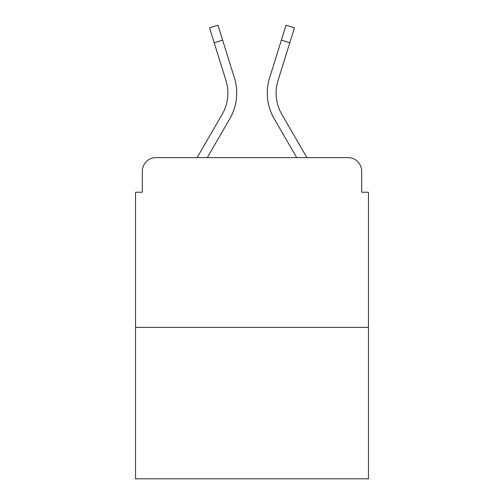 <?xml version="1.0" encoding="UTF-8"?>
<svg xmlns="http://www.w3.org/2000/svg" width="504" height="504" viewBox="0 0 504 504"><rect width="100%" height="100%" fill="white"/><g stroke="black" fill="none" stroke-linecap="round" stroke-linejoin="round"><path stroke-width="0.76" d="M142.336 171.196L142.336 192.244L142.336 171.196A13.583 13.583 0 0 1 155.919 157.613L197.096 157.613L222.226 114.2A42.103 42.103 0 0 0 225.987 80.59L209.557 27.827L217.986 25.2L234.417 77.963A50.929 50.929 0 0 1 229.868 118.623L207.295 157.613L296.705 157.613L274.132 118.623A50.929 50.929 0 0 1 269.583 77.963L286.014 25.2L294.443 27.827L289.794 42.739L281.371 40.112M368.456 327.373L135.544 327.373L135.544 478.8L368.456 478.8L368.456 192.244L361.664 192.244L361.664 171.196A13.583 13.583 0 0 0 348.081 157.613L155.919 157.613M135.544 327.373L135.544 192.244L142.336 192.244M289.794 42.739L278.013 80.59A42.103 42.103 0 0 0 281.774 114.2A42.103 42.103 0 0 1 278.013 80.59A42.103 42.103 0 0 0 281.774 114.2A42.103 42.103 0 0 1 278.013 80.59A42.103 42.103 0 0 0 281.774 114.2A42.103 42.103 0 0 1 278.013 80.59A42.103 42.103 0 0 0 281.774 114.2L306.904 157.613L348.081 157.613M361.664 192.244L361.664 171.196M214.206 42.739L222.629 40.112L234.417 77.963M222.226 114.2A42.103 42.103 0 0 0 225.987 80.59A42.103 42.103 0 0 1 222.226 114.2A42.103 42.103 0 0 0 225.987 80.59A42.103 42.103 0 0 1 222.226 114.2"/></g></svg>
